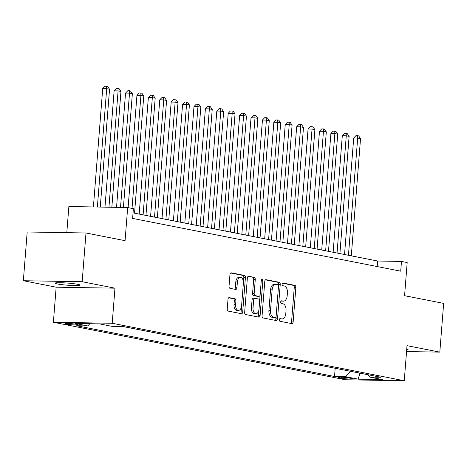 <?xml version="1.0" encoding="UTF-8"?>
<svg xmlns="http://www.w3.org/2000/svg" width="467" height="467" viewBox="0 0 467 467"><rect width="100%" height="100%" fill="white"/><g stroke="black" fill="none" stroke-linecap="round" stroke-linejoin="round"><path stroke-width="0.7" d="M279.301 319.79A1.348 0.788 91 0 0 279.978 321.284L291.875 323.631A1.926 1.132 91 0 0 291.992 323.643A1.926 1.132 91 0 0 293.148 321.938L295.856 287.491A1.926 1.132 91 0 0 294.887 285.36L282.99 283.014A1.348 0.788 91 0 0 282.909 283.008A1.348 0.788 91 0 0 282.097 284.199A1.348 0.788 91 0 0 282.78 285.693L284.315 285.997A6.164 3.613 91 0 1 287.421 292.827L287.193 295.699A6.164 3.613 91 0 1 283.504 301.157A6.164 3.613 91 0 1 283.13 301.116L281.589 300.812A1.348 0.788 91 0 0 281.508 300.801A1.348 0.788 91 0 0 280.696 301.997A1.348 0.788 91 0 0 281.379 303.492L282.914 303.795A6.164 3.613 91 0 1 286.02 310.625L285.792 313.491A6.164 3.613 91 0 1 282.103 318.949A6.164 3.613 91 0 1 281.729 318.908L280.188 318.605A1.348 0.788 91 0 0 280.107 318.599A1.348 0.788 91 0 0 279.301 319.79M57.412 283.971A12.562 1.062 -175.5 0 0 71.381 285.46A12.562 1.062 -175.5 0 0 80.108 285.133A12.562 1.062 -175.5 0 0 77.761 284.315A12.562 1.062 -175.5 0 0 63.792 282.833A12.562 1.062 -175.5 0 0 55.065 283.16A12.562 1.062 -175.5 0 0 57.412 283.971M406.669 350.063A12.562 1.062 -175.5 0 0 408.1 349.69A12.562 1.062 -175.5 0 0 406.745 349.094M66.489 324.139A6.281 0.531 -175.5 0 0 73.471 324.88A6.281 0.531 -175.5 0 0 77.837 324.717A6.281 0.531 -175.5 0 0 76.658 324.308A6.281 0.531 -175.5 0 0 69.676 323.567A6.281 0.531 -175.5 0 0 65.316 323.73A6.281 0.531 -175.5 0 0 66.489 324.139M229.274 297.607A1.926 1.132 91 0 0 229.157 297.596A1.926 1.132 91 0 0 228.007 299.3L227.242 308.961A1.926 1.132 91 0 0 228.211 311.098L241.427 313.701A1.926 1.132 91 0 0 241.544 313.713A1.926 1.132 91 0 0 242.7 312.009L245.408 277.561A1.926 1.132 91 0 0 244.439 275.425L231.223 272.827A1.926 1.132 91 0 0 231.107 272.816A1.926 1.132 91 0 0 229.957 274.52L229.034 286.195A1.926 1.132 91 0 0 230.003 288.326L235.66 289.441A1.926 1.132 91 0 0 235.777 289.452A1.926 1.132 91 0 0 236.932 287.748L237.388 281.957A5.155 3.024 91 0 1 240.47 277.398A5.155 3.024 91 0 1 243.377 283.136L241.591 305.815A5.155 3.024 91 0 1 238.509 310.374A5.155 3.024 91 0 1 235.602 304.636L235.899 300.853A1.926 1.132 91 0 0 234.93 298.722L229.04 297.602M406.553 351.558L439.815 352.124L443.65 303.387L404.574 295.693L407.183 262.553L401.48 261.432L400.715 271.181L132.616 218.41L133.387 208.661L127.678 207.541L68.865 206.537L66.81 232.659M82.163 281.724L23.35 280.725L56.151 287.182L114.964 288.18L82.163 281.724L85.998 232.986L125.074 240.68L127.678 207.541M114.964 288.18L112.203 323.269L404.253 380.757L345.44 379.759L53.39 322.271L112.203 323.269M439.815 352.124L407.014 345.668L404.253 380.757M262.069 315.82A1.926 1.132 91 0 0 263.038 317.951L276.254 320.555A1.926 1.132 91 0 0 276.371 320.566A1.926 1.132 91 0 0 277.526 318.862L280.235 284.415A1.926 1.132 91 0 0 279.266 282.284L266.05 279.68A1.926 1.132 91 0 0 265.933 279.669A1.926 1.132 91 0 0 264.783 281.373L262.069 315.82M258.841 317.128L245.624 314.524A1.926 1.132 91 0 1 244.655 312.394L247.37 277.947A1.926 1.132 91 0 1 248.52 276.242A1.926 1.132 91 0 1 248.637 276.254L254.293 277.369A1.926 1.132 91 0 1 255.262 279.5L254.165 293.469A1.926 1.132 91 0 0 255.134 295.605L258.881 296.341A1.926 1.132 91 0 0 259.004 296.352A1.926 1.132 91 0 0 260.154 294.648L261.298 280.107A1.348 0.788 91 0 1 262.104 278.91A1.348 0.788 91 0 1 262.868 280.416L260.113 315.435A1.926 1.132 91 0 1 258.957 317.14A1.926 1.132 91 0 1 258.841 317.128M23.35 280.725L27.185 231.988L85.998 232.986M351.558 378.445L349.047 377.955A6.083 0.514 -175.5 0 0 342.282 377.231A6.083 0.514 -175.5 0 0 338.055 377.394A6.083 0.514 -175.5 0 0 339.194 377.785L341.704 378.282A6.083 0.514 -175.5 0 0 348.47 379A6.083 0.514 -175.5 0 0 352.696 378.842A6.083 0.514 -175.5 0 0 351.558 378.445M89.839 323.713L87.825 325.937L76.699 325.744L334.53 376.495L345.656 376.682L350.536 371.3M87.825 325.937L75.275 323.468L99.436 323.876L111.987 326.345L123.113 326.532L380.944 377.283L369.817 377.097L382.362 379.566L358.207 379.157L345.656 376.682M122.932 326.532L335.353 368.311M56.151 287.182L53.39 322.271M401.48 261.432L377.64 261.024L133.054 212.882M377.202 266.552L377.64 261.024M335.172 368.305L334.53 376.495M368.119 374.762L369.817 377.097M359.888 373.139L358.207 379.157M279.686 318.792L280.136 318.885A6.164 3.613 91 0 0 280.515 318.926L282.103 318.949M283.504 301.157L281.916 301.127A6.164 3.613 91 0 1 281.537 301.087L281.087 300.999M290.894 323.433A1.926 1.132 91 0 0 291.554 321.909L294.268 287.462A1.926 1.132 91 0 0 293.299 285.331L282.488 283.2M275.273 320.362A1.926 1.132 91 0 0 275.933 318.833L278.647 284.391A1.926 1.132 91 0 0 277.678 282.255L265.443 279.85M275.232 317.63A1.348 0.788 91 0 0 275.314 317.642A1.348 0.788 91 0 0 276.12 316.445L278.501 286.213A1.348 0.788 91 0 0 277.824 284.718L276.201 284.397A6.164 3.613 91 0 0 275.822 284.362A6.164 3.613 91 0 0 272.133 289.82L270.51 310.485A6.164 3.613 91 0 0 273.609 317.315L275.232 317.63L273.644 317.607A1.348 0.788 91 0 0 273.726 317.613A1.348 0.788 91 0 0 273.808 317.607M275.822 284.362L274.234 284.333A6.164 3.613 91 0 0 270.545 289.791L272.133 289.82M273.644 317.607L272.022 317.286A6.164 3.613 91 0 1 268.916 310.456L270.545 289.791M248.03 276.423L254.293 277.369M257.533 296.317A1.926 1.132 91 0 1 257.41 296.329A1.926 1.132 91 0 1 257.294 296.317L253.546 295.576A1.926 1.132 91 0 1 252.571 293.445L253.674 279.476A1.926 1.132 91 0 0 252.705 277.34M257.86 316.935A1.926 1.132 91 0 0 258.52 315.406L261.275 280.387A1.348 0.788 91 0 0 261.281 280.346M253.021 307.963A5.155 3.024 91 0 0 255.928 313.707A5.155 3.024 91 0 0 259.016 309.142L259.64 301.157A1.926 1.132 91 0 0 258.671 299.02L254.924 298.285A1.926 1.132 91 0 0 254.801 298.273A1.926 1.132 91 0 0 253.651 299.977L253.021 307.963L251.433 307.94A5.155 3.024 91 0 0 254.34 313.678L255.928 313.707M254.684 298.279L253.33 298.255A1.926 1.132 91 0 0 253.213 298.244A1.926 1.132 91 0 0 252.063 299.948L253.651 299.977M251.433 307.94L252.063 299.948M238.509 310.374L236.921 310.351A5.155 3.024 91 0 1 234.014 304.607L234.311 300.83A1.926 1.132 91 0 0 233.342 298.693L228.667 297.771M240.47 277.398L238.882 277.369A5.155 3.024 91 0 0 235.8 281.934L237.388 281.957M234.679 289.248A1.926 1.132 91 0 0 235.339 287.719L235.8 281.934M240.447 313.503A1.926 1.132 91 0 0 241.106 311.979L243.821 277.532A1.926 1.132 91 0 0 242.852 275.402L230.616 272.991M351.307 255.846L360.536 138.617L357.681 138.057L353.706 137.993L344.535 254.509M353.706 137.993L355.953 135.646L357.541 135.669L357.681 138.057L348.458 255.28M357.541 135.669L358.685 135.897L360.536 138.617M339.9 253.599L349.123 136.376L346.275 135.809L342.299 135.745L333.129 252.268M342.299 135.745L344.547 133.399L346.135 133.428L346.275 135.809L337.046 253.038M346.135 133.428L347.279 133.65L349.123 136.376M328.488 251.351L337.717 134.128L334.862 133.568L330.893 133.498L321.722 250.02M330.893 133.498L333.14 131.151L334.728 131.18L334.862 133.568L325.639 250.791M334.728 131.18L335.866 131.402L337.717 134.128M317.081 249.109L326.31 131.881L323.456 131.32L319.481 131.25L310.31 247.773M319.481 131.25L321.728 128.91L323.316 128.933L323.456 131.32L314.233 248.543M323.316 128.933L324.46 129.161L326.31 131.881M305.675 246.862L314.898 129.639L312.049 129.073L308.074 129.009L298.903 245.531M308.074 129.009L310.322 126.662L311.909 126.691L312.049 129.073L302.82 246.302M311.909 126.691L313.053 126.913L314.898 129.639M294.263 244.615L303.492 127.392L300.637 126.831L296.668 126.761L287.497 243.284M296.668 126.761L298.915 124.415L300.503 124.444L300.637 126.831L291.414 244.054M300.503 124.444L301.641 124.666L303.492 127.392M282.856 242.367L292.085 125.144L289.231 124.584L285.255 124.514L276.085 241.036M285.255 124.514L287.503 122.173L289.096 122.196L289.231 124.584L280.007 241.807M289.096 122.196L290.235 122.424L292.085 125.144M271.45 240.126L280.673 122.903L277.824 122.336L273.849 122.272L264.678 238.795M273.849 122.272L276.096 119.926L277.684 119.955L277.824 122.336L268.595 239.565M277.684 119.955L278.828 120.177L280.673 122.903M260.043 237.878L269.266 120.655L266.412 120.095L262.442 120.025L253.272 236.547M262.442 120.025L264.69 117.678L266.278 117.707L266.412 120.095L257.189 237.318M266.278 117.707L267.416 117.929L269.266 120.655M248.631 235.631L257.86 118.408L255.005 117.847L251.03 117.777L241.859 234.3M251.03 117.777L253.277 115.437L254.871 115.46L255.005 117.847L245.782 235.07M254.871 115.46L256.009 115.688L257.86 118.408M237.224 233.389L246.448 116.166L243.599 115.6L239.624 115.536L230.453 232.052M239.624 115.536L241.871 113.189L243.459 113.218L243.599 115.6L234.37 232.829M243.459 113.218L244.603 113.44L246.448 116.166M225.818 231.142L235.041 113.919L232.187 113.358L228.217 113.288L219.046 229.811M228.217 113.288L230.465 110.942L232.052 110.971L232.187 113.358L222.963 230.581M232.052 110.971L233.191 111.193L235.041 113.919M214.406 228.894L223.635 111.671L220.78 111.111L216.805 111.041L207.634 227.563M216.805 111.041L219.052 108.7L220.646 108.723L220.78 111.111L211.557 228.334M220.646 108.723L221.784 108.951L223.635 111.671M202.999 226.653L212.222 109.424L209.374 108.864L205.398 108.799L196.228 225.316M205.398 108.799L207.646 106.453L209.234 106.482L209.374 108.864L200.145 226.092M209.234 106.482L210.378 106.704L212.222 109.424M191.593 224.405L200.816 107.182L197.961 106.622L193.992 106.552L184.821 223.074M193.992 106.552L196.239 104.205L197.827 104.234L197.961 106.622L188.738 223.845M197.827 104.234L198.965 104.456L200.816 107.182M180.18 222.158L189.409 104.935L186.555 104.375L182.579 104.304L173.409 220.827M182.579 104.304L184.827 101.964L186.421 101.987L186.555 104.375L177.332 221.597M186.421 101.987L187.559 102.215L189.409 104.935M168.774 219.916L177.997 102.687L175.148 102.127L171.173 102.063L162.002 218.579M171.173 102.063L173.42 99.716L175.008 99.745L175.148 102.127L165.919 219.356M175.008 99.745L176.152 99.967L177.997 102.687M157.367 217.669L166.591 100.446L163.736 99.885L159.767 99.815L150.596 216.338M159.767 99.815L162.014 97.469L163.602 97.498L163.736 99.885L154.513 217.108M163.602 97.498L164.74 97.72L166.591 100.446M145.955 215.421L155.184 98.198L152.33 97.638L148.354 97.568L139.184 214.09M148.354 97.568L150.602 95.227L152.195 95.25L152.33 97.638L143.106 214.861M152.195 95.25L153.334 95.478L155.184 98.198M134.549 213.18L143.772 95.951L140.923 95.391L136.948 95.326L128.11 207.622M136.948 95.326L139.195 92.98L140.783 93.003L140.923 95.391L132.027 208.393M140.783 93.003L141.927 93.231L143.772 95.951M123.411 207.465L132.365 93.709L129.517 93.149L125.541 93.079L116.546 207.348M125.541 93.079L127.789 90.732L129.377 90.761L129.517 93.149L120.521 207.418M129.377 90.761L130.515 90.983L132.365 93.709M111.841 207.266L120.959 91.462L118.104 90.902L114.129 90.831L104.976 207.15M114.129 90.831L116.376 88.491L117.97 88.514L118.104 90.902L108.951 207.22M117.97 88.514L119.108 88.742L120.959 91.462M100.271 207.074L109.547 89.215L106.698 88.654L102.722 88.59L93.406 206.957M102.722 88.59L104.97 86.243L106.558 86.267L106.698 88.654L97.381 207.021M106.558 86.267L107.702 86.494L109.547 89.215M341.786 377.208L341.704 378.282M339.24 377.178L339.194 377.785M280.136 318.885L281.729 318.908M281.537 301.087L283.13 301.116M293.299 285.331L294.887 285.36M294.268 287.462L295.856 287.491M291.554 321.909L293.148 321.938M277.678 282.255L279.266 282.284M278.647 284.391L280.235 284.415M275.933 318.833L277.526 318.862M268.916 310.456L270.51 310.485M272.022 317.286L273.609 317.315M253.674 279.476L255.262 279.5M252.571 293.445L254.165 293.469M253.546 295.576L255.134 295.605M257.294 296.317L258.881 296.341M261.275 280.387L262.868 280.416M258.52 315.406L260.113 315.435M233.342 298.693L234.93 298.722M234.311 300.83L235.899 300.853M234.014 304.607L235.602 304.636M235.339 287.719L236.932 287.748M242.852 275.402L244.439 275.425M243.821 277.532L245.408 277.561M241.106 311.979L242.7 312.009M273.726 317.613L275.314 317.642M257.41 296.329L259.004 296.352M253.213 298.244L254.801 298.273"/></g></svg>
